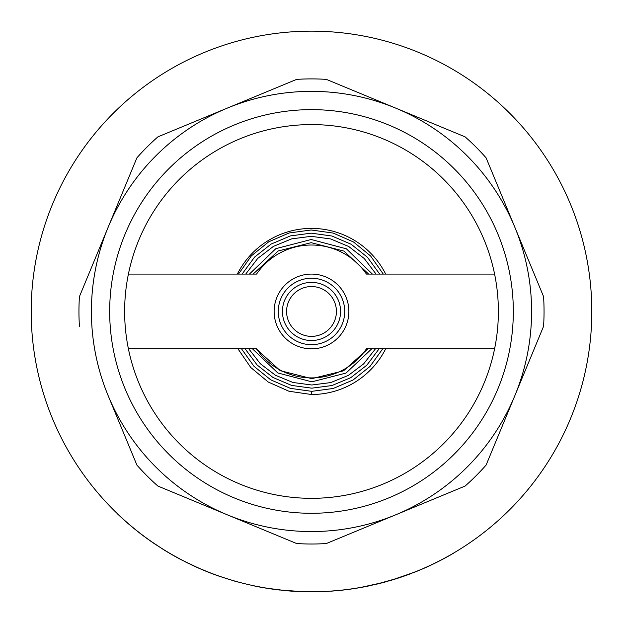 <?xml version="1.0" encoding="UTF-8"?>
<svg xmlns="http://www.w3.org/2000/svg" width="623" height="623" viewBox="0 0 623 623"><rect width="100%" height="100%" fill="white"/><g stroke="black" fill="none" stroke-linecap="round" stroke-linejoin="round"><path stroke-width="0.93" d="M421.748 569.266L426.576 567.055M427.549 566.712L429.963 565.598M431.56 564.843L432.066 564.602M432.993 564.165L433.406 563.963M433.546 563.893L441.053 560.124M444.347 558.379L445.507 557.756M183.972 561.082L196.634 567.241A280.389 280.389 0 0 0 206.525 571.455L210.138 572.887A280.389 280.389 0 0 0 219.257 576.244L219.288 576.166M173.513 555.545L174.308 555.996M175.647 556.736L176.768 557.359M173.677 555.638L179.019 558.574M179.144 558.644L181.106 559.688M184.237 561.307L185.124 561.751M166.38 551.378L165.936 551.106M311.5 348.833A37.372 37.372 0 0 1 274.128 311.461A37.372 37.372 0 0 1 311.5 274.081A37.372 37.372 0 0 1 348.872 311.461A37.372 37.372 0 0 1 311.5 348.833M311.5 278.24A33.221 33.221 0 0 0 278.279 311.461A33.221 33.221 0 0 0 311.5 344.683A33.221 33.221 0 0 0 344.721 311.461A33.221 33.221 0 0 0 311.5 278.24M315.822 591.733L296.486 591.445M289.056 590.869L289.049 590.947A280.389 280.389 0 0 0 296.805 591.468L299.375 591.507M494.6 274.081L366.433 274.081A66.443 66.443 0 0 0 256.567 274.081L128.4 274.081M311.5 591.764A280.311 280.311 0 0 0 591.811 311.461A280.311 280.311 0 0 0 311.5 31.15A280.311 280.311 0 0 0 31.189 311.461A280.311 280.311 0 0 0 311.5 591.764M326.351 79.378L395.73 108.122A220.09 220.09 0 0 1 514.839 227.231L543.575 296.61A232.55 232.55 0 0 1 543.575 326.304L514.839 395.683A220.09 220.09 0 0 0 514.839 227.231L486.104 157.853A232.55 232.55 0 0 0 465.101 136.858L326.351 79.378A232.55 232.55 0 0 0 296.649 79.378L227.27 108.122L296.649 79.378M311.5 124.584A186.869 186.869 0 0 0 124.631 311.461A186.869 186.869 0 0 0 311.5 498.33A186.869 186.869 0 0 0 498.369 311.461A186.869 186.869 0 0 0 311.5 124.584M311.5 109.64A201.821 201.821 0 0 0 109.679 311.461A201.821 201.821 0 0 0 311.5 513.282A201.821 201.821 0 0 0 513.321 311.461A201.821 201.821 0 0 0 311.5 109.64M465.101 136.858L395.73 108.122A220.09 220.09 0 0 0 108.161 395.683A220.09 220.09 0 0 0 514.839 395.683L486.104 465.062A232.55 232.55 0 0 1 465.101 486.065L326.351 543.536A232.55 232.55 0 0 1 296.649 543.536L157.899 486.065A232.55 232.55 0 0 1 136.896 465.062L108.161 395.683M391.781 580.021L412.956 572.763M346.668 589.553L349.301 589.21M427.682 566.556L428.803 566.042M421.265 569.469L422.846 568.706M423.251 568.526L425.244 567.654M396.773 578.479L375.062 584.553M400.387 577.303L400.893 577.132M405.48 575.543L404.202 575.995M397.053 578.393L397.676 578.191M399.569 577.576L400.355 577.311M398.697 577.856L407.037 574.982M407.45 574.834L408.836 574.32M413.991 572.358L398.276 577.996L415.494 571.758M411.959 573.152L411.273 573.503M409.942 573.908L408.104 574.593M361.324 587.302L382.187 582.707M349.869 589.132L351.006 588.969M354.557 588.439L355.165 588.346M355.725 588.26L359.892 587.559M331.101 591.079L336.186 590.674M334.006 590.861L337.518 590.557M337.876 590.526L338.678 590.448M339.73 590.339L340.664 590.246M341.015 590.207L344.519 589.817M346.816 589.537L350.321 589.062M352.221 588.797L352.961 588.68M353.171 588.649L353.623 588.587M354.658 588.424L355.312 588.322M356.255 588.174L358.209 587.847M377.125 583.977L382.078 582.739M383.9 582.256L384.438 582.108M384.788 582.014L388.838 580.885M370.895 585.488A280.389 280.389 0 0 1 342.432 590.137L342.479 590.051M339.418 590.37L332.589 591.056A280.389 280.389 0 0 1 331.109 591.165M388.612 580.947L385.59 581.796M251.98 585.464L256.294 586.36C267.664 588.719 280.763 590.183 279.47 590.012L279.478 589.934C280.771 590.098 267.672 588.642 256.31 586.282L264.487 587.801M301.088 591.57L279.478 589.934M193.223 565.591L192.795 565.388M191.814 564.929L189.47 563.807M180.047 559.033L174.977 556.269M185.732 561.969L182.041 560.077M160.399 547.555L155.01 544.019M175.219 556.409L173.716 555.568M148.274 539.347L148.741 539.674M153.819 543.209L154.379 543.591M196.525 567.101L181.301 559.789A280.389 280.389 0 0 1 163.569 549.65L152.043 541.994M284.158 590.433L267.337 588.268M155.228 544.167L156.28 544.868M156.91 545.289L158.25 546.169M159.161 546.76L161.232 548.084M168.249 552.399L165.702 550.864M165.15 550.53L164.519 550.14M130.978 526.007A280.389 280.389 0 0 0 134.272 528.732L135.985 530.017M113.838 510.206L125.472 521.249A280.389 280.389 0 0 0 129.132 524.441L137.535 531.357A280.389 280.389 0 0 0 141.063 534.106A280.389 280.389 0 0 0 141.904 534.744L144.232 536.496A280.389 280.389 0 0 0 144.544 536.73L144.949 537.026A280.389 280.389 0 0 0 145.852 537.688A280.389 280.389 0 0 0 154.917 544.058L154.481 543.762M116.33 512.659L119.998 516.148M121.049 517.129L125.278 521.077M125.994 521.599L127.692 523.086M128.26 523.585L129.132 524.441M118.627 514.855L119.748 515.914M121.267 517.331L122.614 518.57M206.758 571.462L208.082 571.992M209.157 572.412L207.498 571.758M197.592 567.576L199.056 568.223M199.928 568.604L203.939 570.31M205.092 570.785L206.54 571.377M211.54 573.339L212.256 573.612M211.921 573.479L211.47 573.308M162.494 548.879L157.884 545.927M168.124 552.328L174.012 555.732M174.354 555.926L180.078 559.049M220.223 576.493L227.722 578.954M223.151 577.482L233.243 580.62M81.504 291.58L79.425 296.61A232.55 232.55 0 0 0 79.425 326.304M162.922 134.77L157.899 136.858A232.55 232.55 0 0 0 136.896 157.853L108.161 227.231L136.896 157.853M79.425 296.61L108.161 227.231M157.899 136.858L227.27 108.122M121.485 427.861L136.896 465.062M128.4 348.833L256.567 348.833A66.443 66.443 0 0 0 366.433 348.833L494.6 348.833M127.785 523.281L128.829 524.184M117.225 513.64L120.862 517.074M121.244 517.425L121.797 517.939M134.272 528.732L135.931 530.08A280.389 280.389 0 0 0 136.235 530.321L136.616 530.625M141.904 534.744L144.232 536.496M144.544 536.73L144.949 537.026M154.839 544.004L168.327 552.539M170.406 553.761L169.028 552.959M181.682 559.984L179.455 558.815M173.872 555.747L173.474 555.521M178.357 558.224L177.804 557.928M197.888 567.802L213.455 574.149M203.386 570.17L200.972 569.149M205.395 570.995L209.632 572.693A280.389 280.389 0 0 0 210.138 572.887M196.891 567.358L198.036 567.865M203.207 570.092L202.202 569.671M201.696 569.453L201.089 569.196M200.123 568.783L199.508 568.511M198.877 568.238L198.449 568.051M233.407 580.753A280.389 280.389 0 0 0 237.706 581.968L237.729 581.882M153.834 543.318L154.442 543.739M190.07 564.189A280.389 280.389 0 0 0 191.985 565.108M219.257 576.244L229.256 579.429M229.233 579.507L230.16 579.795M219.74 576.415L220.16 576.555M222.092 577.124L222.878 577.389M224.288 577.856L224.996 578.082M338.616 590.534A280.389 280.389 0 0 0 339.776 590.417M345.734 589.755L356.699 588.182M344.285 589.926L345.243 589.81M348.171 589.444L351.481 588.984M349.931 589.117L350.57 589.031M377.149 584.055A280.389 280.389 0 0 0 378.449 583.743L378.449 583.743A280.389 280.389 0 0 0 381.159 583.058L382.211 582.785A280.389 280.389 0 0 0 382.452 582.723M413.111 572.786L413.711 572.553M413.431 572.669L412.815 572.903M410.853 573.658L409.934 574.009M407.224 575.006L406.718 575.185A280.389 280.389 0 0 0 407.193 575.013L407.216 575.006A280.389 280.389 0 0 0 407.411 574.936M403.424 576.353L400.605 577.319M412.839 572.895A280.389 280.389 0 0 0 417.005 571.244L416.974 571.166M409.373 574.211L411.094 573.565M407.816 574.788L407.263 574.99M399.179 577.786L398.627 577.973M422.332 569.017L426.607 567.132M427.713 566.634L426.202 567.312M439.27 561.05L442.159 559.547M444.191 558.465L429.122 565.988M427.76 566.611L426.576 567.148M425.338 567.701L423.134 568.667M433.709 563.815L436.559 562.421M340.906 590.3L342.331 590.152M345.57 589.771L346.31 589.677M349.604 589.249L350.118 589.179M352.065 588.899L353.381 588.704M346.684 589.631L348.639 589.381M417.005 571.244A280.389 280.389 0 0 0 419.248 570.318L419.217 570.24M359.307 587.746L359.907 587.637M373.831 584.833L375.124 584.452M289.049 590.947L284.15 590.511M276.853 589.701L276.02 589.599M332.589 591.056L342.494 590.129M154.963 543.988L152.417 542.353M151.233 541.527L146.428 538.007M150.556 541.06L152.308 542.275M152.596 542.477L153.227 542.906M188.707 563.535L186.293 562.343M196.634 567.241L193.854 565.972M193.457 565.793L191.931 565.077M180.008 559.104L174.938 556.347M186.526 562.46L184.969 561.673M183.115 560.731L182.71 560.521M264.417 587.871L267.399 588.361M268.373 588.517L269.167 588.634M271.464 588.891L265.429 587.956M317.59 591.788L317.185 591.795M325.019 591.437L325.027 591.523A280.389 280.389 0 0 1 315.822 591.819M431.046 564.999L431.077 565.069A280.389 280.389 0 0 0 454.759 552.492L454.712 552.422M423.663 568.347L423.702 568.425A280.389 280.389 0 0 0 431.077 565.069M398.525 578.004L388.807 580.979M385.614 581.882L381.93 582.863M385.17 581.913L398.307 578.074M398.268 578.089L398.681 577.949M402.731 576.594L406.718 575.185M392.046 580.029L395.255 579.047M390.644 580.363L391.999 579.958M238.36 274.081L237.542 273.668A83.054 83.054 0 0 1 385.668 274.081M385.668 348.833A83.054 83.054 0 0 1 311.5 394.515L288.971 391.252L268.209 382.016L250.773 367.5L237.955 348.833M238.484 274.081L251.396 255.843L268.731 241.794L289.181 232.963L311.212 229.988L333.196 233.072L353.49 241.965L370.607 255.991L383.27 274.081M382.717 348.833L370.015 366.441L353.093 379.975L333.196 388.479L311.788 391.345L290.435 388.37L270.686 379.812L253.974 366.293L241.514 348.833M242.082 274.081L254.573 257.112L271.083 244.084L290.427 235.907L311.204 233.158L331.934 236.016L351.138 244.247L367.438 257.252L379.687 274.081M379.111 348.833L366.838 365.171L350.741 377.686L331.95 385.536L311.796 388.168L291.696 385.435L273.053 377.53L257.159 365.031L245.119 348.833M245.719 274.081L257.766 258.389L273.442 246.373L291.673 238.858L311.196 236.335L330.673 238.952L348.763 246.529L364.245 258.514L376.058 274.081M375.443 348.833L363.622 363.894L348.366 375.396L330.696 382.584L311.812 384.998L292.966 382.491L275.428 375.248L260.367 363.77L248.772 348.833M249.402 274.081L275.825 248.67L311.189 239.505L346.372 248.811L372.383 274.081M371.729 348.833L345.975 373.099L311.819 381.829L277.827 372.959L252.479 348.833M253.156 274.081L278.224 250.968L311.173 242.674L343.958 251.1L368.645 274.081M367.944 348.833L343.569 370.802L311.835 378.659L280.249 370.669L256.248 348.833M311.5 391.337L311.5 394.515M340.571 311.461A29.071 29.071 0 0 1 311.5 340.524A29.071 29.071 0 0 1 282.429 311.461A29.071 29.071 0 0 1 311.5 282.39A29.071 29.071 0 0 1 340.571 311.461M336.42 311.461A24.92 24.92 0 0 1 311.5 336.373A24.92 24.92 0 0 1 286.58 311.461A24.92 24.92 0 0 1 311.5 286.541A24.92 24.92 0 0 1 336.42 311.461"/></g></svg>
